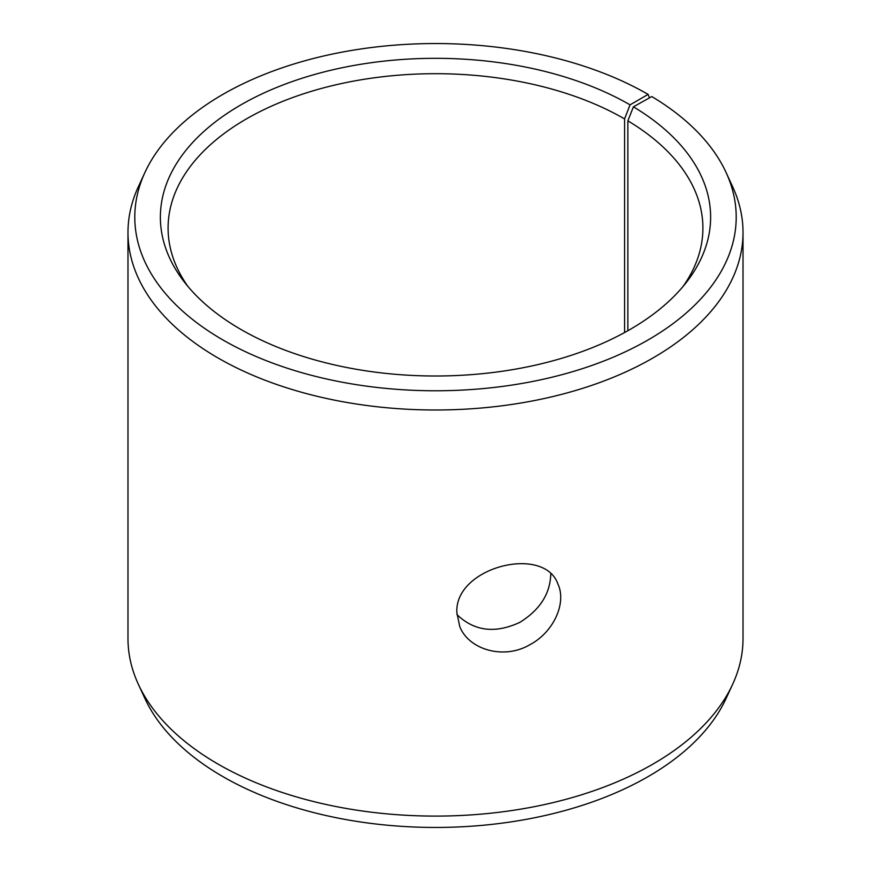 <?xml version="1.0" encoding="UTF-8"?>
<svg xmlns="http://www.w3.org/2000/svg" width="871" height="871" viewBox="0 0 871 871"><rect width="100%" height="100%" fill="white"/><g stroke="black" fill="none" stroke-linecap="round" stroke-linejoin="round"><path stroke-width="1.31" d="M630.049 104.847A275.127 158.849 180 0 0 279.482 86.327A275.127 158.849 180 0 0 184.347 282.008A275.127 158.849 180 0 0 435.5 376A275.127 158.849 180 0 0 686.653 282.008A275.127 158.849 180 0 0 633.413 106.817L651.813 96.561A300.702 173.612 180 0 1 726.076 172.48L732.663 186.753A307.517 177.542 180 0 1 743.017 232.448L743.017 638.552A307.517 177.542 180 0 1 732.663 684.247L726.076 698.52A300.702 173.612 180 0 1 435.5 827.45A300.702 173.612 180 0 1 144.924 698.52L138.337 684.247A307.517 177.542 180 0 1 127.983 638.552L127.983 232.448A307.517 177.542 180 0 1 138.337 186.753L144.924 172.48A300.702 173.612 180 0 1 357.448 49.495A300.702 173.612 180 0 1 648.133 94.395L630.049 104.847L624.583 118.913L624.583 332.548M732.663 684.247A307.517 177.542 180 0 1 435.5 816.094A307.517 177.542 180 0 1 138.337 684.247M726.076 172.48A300.702 173.612 180 0 1 435.5 390.774A300.702 173.612 180 0 1 144.924 172.48M649.472 97.868L648.133 94.395M743.017 232.448A307.517 177.542 180 0 1 435.5 409.991A307.517 177.542 180 0 1 127.983 232.448M633.413 106.817L627.86 120.829A267.408 154.385 180 0 1 702.908 228.082A267.408 154.385 180 0 1 682.984 286.559M188.016 286.559A267.408 154.385 180 0 1 168.092 228.082A267.408 154.385 180 0 1 333.168 85.445A267.408 154.385 180 0 1 624.583 118.913M627.86 120.829L627.86 330.73M456.927 614.567C474.227 631.225 495.207 633.816 519.856 622.351C539.944 609.842 550.243 593.728 550.766 574M456.872 612.618C454.335 567.119 544.44 544.397 557.984 584.223C566.705 602.83 553.858 632.194 529.655 644.834C503.71 659.989 468.805 649.668 459.779 626.63L456.872 612.618"/></g></svg>
